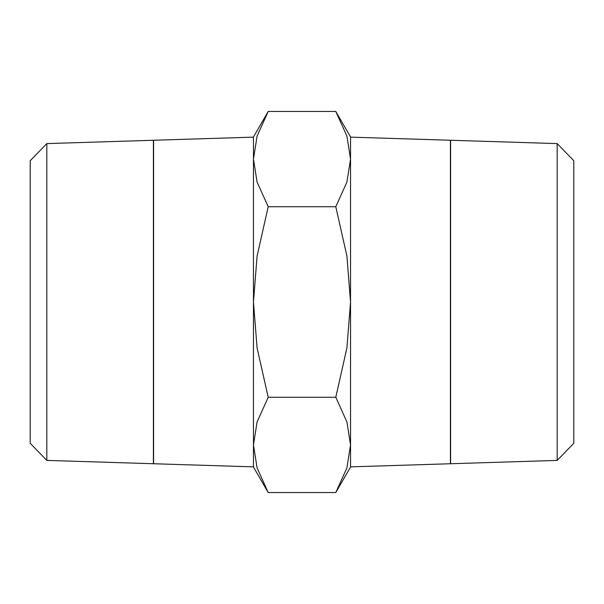 <?xml version="1.0" encoding="UTF-8"?>
<svg xmlns="http://www.w3.org/2000/svg" width="604" height="604" viewBox="0 0 604 604"><rect width="100%" height="100%" fill="white"/><g stroke="black" fill="none" stroke-linecap="round" stroke-linejoin="round"><path stroke-width="0.91" d="M46.818 460.407L153.386 463.736L153.386 140.264L46.818 143.593L30.2 160.732L30.2 443.268L46.818 460.407L46.818 143.593M253.461 159.086L253.461 302L257.077 256.104L268.206 206.727L257.077 182.038L253.461 159.086L257.077 136.142L268.206 111.453L253.461 136.98L253.461 159.086L253.461 137.138L153.575 140.256L153.575 463.744L253.461 466.862L253.461 444.914L253.461 467.02L268.206 492.547L257.077 467.858L253.461 444.914L257.077 421.962L268.206 397.273L257.077 347.896L253.461 302L253.461 444.914M335.794 492.547L350.539 467.02L350.539 444.914L346.923 467.858L335.794 492.547L268.206 492.547M350.539 159.086L346.923 182.038L335.794 206.727L346.923 256.104L350.539 302L350.539 136.98L335.794 111.453L346.923 136.142L350.539 159.086L350.539 137.138L450.425 140.256L450.425 463.744L350.539 466.862L350.539 444.914L346.923 421.962L335.794 397.273L346.923 347.896L350.539 302L350.539 444.914M557.182 143.593L450.614 140.264L450.614 463.736L557.182 460.407L573.8 443.268L573.8 160.732L557.182 143.593L557.182 460.407M268.206 206.727L335.794 206.727M268.206 111.453L335.794 111.453M268.206 397.273L335.794 397.273"/></g></svg>
